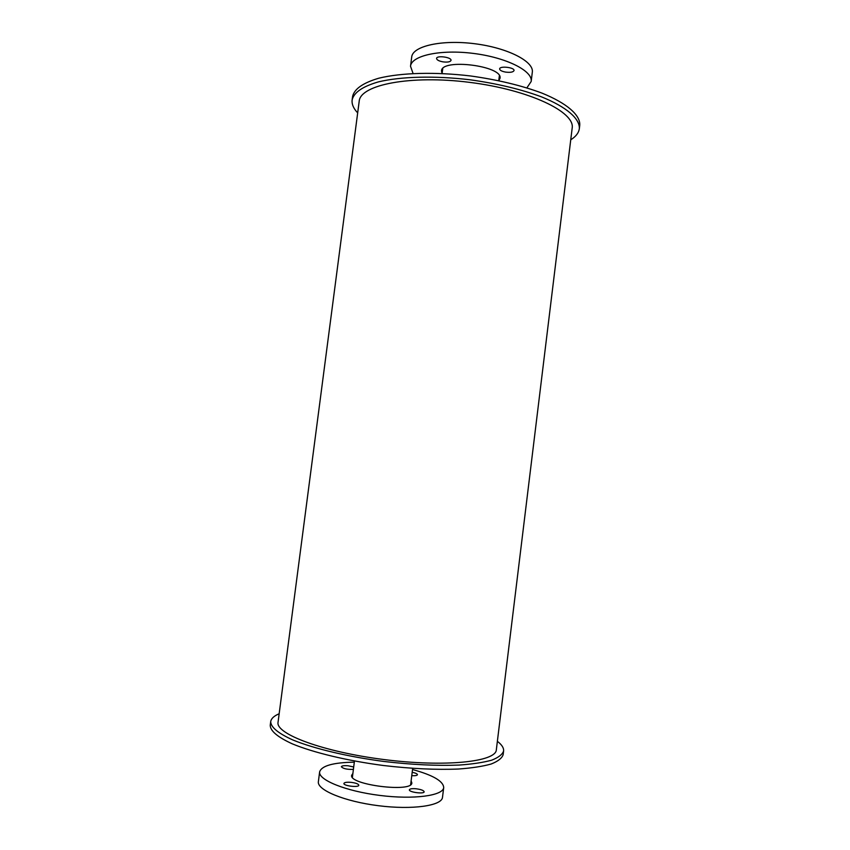<?xml version="1.0" encoding="UTF-8"?>
<svg xmlns="http://www.w3.org/2000/svg" width="850" height="850" viewBox="0 0 850 850"><rect width="100%" height="100%" fill="white"/><g stroke="black" fill="none" stroke-linecap="round" stroke-linejoin="round"><path stroke-width="1.27" d="M411.113 780.852L411.836 782.882C412.409 792.859 348.638 784.794 351.666 775.285L352.877 773.489M351.018 782.34C355.821 782.956 358.424 783.912 358.817 785.23C358.881 787.759 343.23 785.889 343.921 783.445C344.441 782.383 346.811 782.021 351.018 782.34M416.011 788.758C420.984 789.416 423.704 790.415 424.161 791.786C424.224 794.293 408.691 792.2 409.371 789.799C409.828 788.8 412.048 788.449 416.011 788.758M412.186 772.299C415.554 773.001 417.318 773.798 417.456 774.701C417.106 775.54 415.214 775.859 411.761 775.657M353.398 769.378C347.066 769.569 343.049 768.676 341.36 766.732C341.849 765.776 344.091 765.457 348.107 765.776L353.706 766.987M412.537 769.526C432.905 775.115 443.296 781.129 443.711 787.536C443.211 795.717 413.748 799.765 379.695 795.409C345.621 791.159 318.081 779.907 319.632 771.864C321.629 765.754 333.189 762.524 354.322 762.163M443.711 787.536L442.499 797.321C441.968 805.768 412.462 810.061 378.388 805.704C344.303 801.454 316.795 789.947 318.378 781.639L319.632 771.864M442.053 73.483L441.49 70.964C441.373 58.055 503.317 65.886 500.002 78.359L498.822 80.654M442.892 61.848C438.866 61.062 436.751 59.925 436.571 58.438C436.613 55.154 451.796 57.205 451.01 60.393C450.266 61.944 447.567 62.432 442.892 61.848M505.559 72.091C501.755 71.358 499.779 70.295 499.63 68.903C499.662 65.662 514.792 67.405 514.027 70.561C513.219 72.165 510.393 72.675 505.559 72.091M526.894 87.848L531.176 81.483L532.312 72.239C534.14 61.487 507.716 47.823 474.651 43.722C441.607 39.472 412.611 46.134 411.708 57.003L410.518 66.236L413.068 73.472M531.176 81.483C532.961 70.964 506.504 57.524 473.429 53.422C440.364 49.172 411.389 55.611 410.518 66.236M497.367 741.327C501.819 744.706 503.901 747.936 503.604 751.018C502.403 754.503 498.408 757.562 491.629 760.197C483.236 762.503 472.356 764.129 458.989 765.074C436.826 765.924 411.825 764.724 383.977 761.472C347.661 756.702 313.852 748.606 292.751 739.925C278.099 733.274 270.746 727.164 270.714 721.597C271.192 718.537 274.008 715.923 279.161 713.756M503.604 751.018L503.147 754.694C501.946 758.232 497.951 761.345 491.151 764.023C482.757 766.381 471.877 768.049 458.501 769.027C436.326 769.941 411.315 768.761 383.467 765.51C347.14 760.739 313.342 752.59 292.241 743.824C277.599 737.099 270.257 730.915 270.236 725.273L270.714 721.597M570.743 139.804C575.896 136.574 578.754 132.855 579.339 128.648L579.764 125.141C580.38 115.164 567.184 103.349 541.896 93.086C521.369 85.446 497.601 79.741 470.581 75.969C435.179 71.74 401.147 72.718 378.771 78.221C363.046 82.864 354.322 88.942 352.591 96.443L352.134 99.949C351.645 104.168 353.504 108.481 357.68 112.891M579.339 128.648C579.944 118.756 566.727 107.036 541.439 96.836C520.901 89.239 497.123 83.566 470.092 79.794C434.69 75.565 400.658 76.489 378.293 81.919C362.578 86.498 353.855 92.512 352.134 99.949M572.167 128.148C575.301 111.988 529.168 89.781 469.763 82.376C410.391 74.779 360.188 84.809 359.199 101.246L278.056 722.224C275.315 733.922 323.181 751.931 384.221 759.581C445.241 767.359 496.081 761.812 496.336 749.796L572.167 128.148M410.635 784.667L412.675 768.379M352.389 777.314L354.461 761.026M498.759 80.644L499.375 75.756M442.117 73.483L442.744 68.595"/></g></svg>
